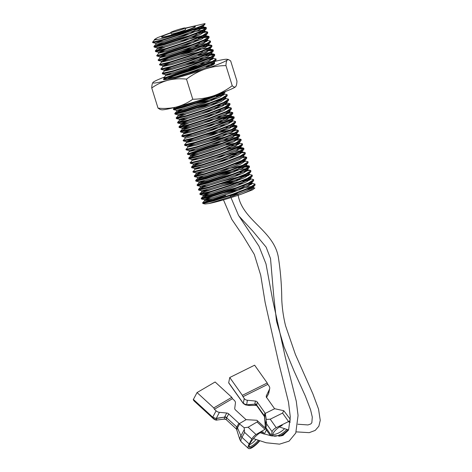 <?xml version="1.0" encoding="UTF-8"?>
<svg xmlns="http://www.w3.org/2000/svg" width="472" height="472" viewBox="0 0 472 472"><rect width="100%" height="100%" fill="white"/><g stroke="black" fill="none" stroke-linecap="round" stroke-linejoin="round"><path stroke-width="0.71" d="M230.419 196.269A3.912 0.991 167.9 0 1 230.731 196.558M235.032 193.951A3.912 0.401 174.5 0 1 237.965 194.057A3.912 0.401 174.5 0 1 237.245 194.364A3.912 0.401 174.5 0 1 233.87 194.847L234.973 193.968M182.186 28.467A7.463 0.507 -17.3 0 0 174.675 30.751A7.463 0.507 -17.3 0 0 170.834 32.426A7.463 0.507 -17.3 0 0 173.743 31.943A7.463 0.507 -17.3 0 0 181.254 29.659A7.463 0.507 -17.3 0 0 185.095 27.984A7.463 0.507 -17.3 0 0 182.186 28.467M170.834 32.426L171.306 33.937A7.463 0.507 -17.3 0 0 174.215 33.453A7.463 0.507 -17.3 0 0 181.726 31.17A7.463 0.507 -17.3 0 0 185.561 29.5L185.095 27.984M170.982 32.898A17.623 1.198 -17.3 0 0 161.613 36.958A17.623 1.198 -17.3 0 0 168.475 35.813A17.623 1.198 -17.3 0 0 186.198 30.426A17.623 1.198 -17.3 0 0 195.26 26.479A17.623 1.198 -17.3 0 0 188.393 27.618A17.623 1.198 -17.3 0 0 185.242 28.462M161.613 36.958L161.707 37.253A17.623 1.198 -17.3 0 0 168.569 36.114A17.623 1.198 -17.3 0 0 186.287 30.721A17.623 1.198 -17.3 0 0 195.349 26.774L195.26 26.479M154.521 39.807L152.775 42.108L163.141 39.583C174.026 36.444 191.248 30.532 199.455 26.751A27.83 1.894 -17.3 0 0 205.102 23.742A27.83 1.894 -17.3 0 0 204.907 23.6L185.148 28.155M206.264 28.049L193.555 29.866M152.497 42.037L152.946 42.669L163.312 40.144L182.894 33.825L200.116 27.087L204.889 24.337L205.108 23.771M163.796 42.569L153.89 46.504L164.533 44.049L184.115 37.73L201.337 30.999L206.341 27.718L206.01 27.464L196.771 28.556M196.859 33.901L194.948 34.332M190.617 35.376L176.929 39.099L154.863 46.516M153.89 46.504L154.338 47.135L164.704 44.61L184.286 38.291L201.509 31.553L206.276 28.81L206.341 27.718M165.182 47.035L155.282 50.97L165.926 48.522L185.502 42.203L202.73 35.465L207.733 32.184L207.403 31.931L198.163 33.022M155.282 50.97L155.73 51.607L166.097 49.076L185.679 42.757L202.901 36.025L207.668 33.276L207.733 32.184M178.994 47.642L166.575 51.501M164.138 50.976L158.698 53.212L156.946 55.513L167.312 52.988L186.894 46.669L204.122 39.931L209.12 36.657L208.642 36.356L199.55 37.489M199.644 42.834L197.727 43.271M193.402 44.315L179.714 48.038L157.642 55.448M156.674 55.442L157.123 56.074L167.489 53.548L187.071 47.229L204.293 40.492L209.061 37.742L209.12 36.657M198.948 47.176L180.387 52.109M165.524 55.442L160.091 57.678L158.338 59.985L168.705 57.454L188.287 51.135L205.509 44.403L210.512 41.123L207.196 40.197L204.913 40.203M194.794 48.781L181.106 52.504L159.035 59.914M158.067 59.909L158.515 60.54L168.882 58.015L188.464 51.696L205.686 44.958L210.453 42.209L210.512 41.123M200.34 51.649L182.322 56.416L169.359 60.44M184.216 54.522L166.274 60.139L161.483 62.145L159.731 64.452L170.097 61.92L189.679 55.602L206.901 48.87L211.904 45.589L211.574 45.336L202.335 46.427M202.429 51.772L200.512 52.203M159.459 64.375L159.902 65.012L170.274 62.481L189.856 56.162L207.078 49.424L211.845 46.681L211.904 45.589M201.733 56.115L183.714 60.882L170.752 64.906M185.608 58.988L167.66 64.605L162.875 66.617L161.123 68.918L171.489 66.393L191.072 60.074L208.294 53.336L213.297 50.056L212.819 49.761L208.01 50.091M160.852 68.847L161.294 69.478L171.666 66.947L191.243 60.628L208.471 53.896L213.238 51.147L213.297 50.056M203.119 60.581L185.107 65.348L172.144 69.378M208.547 58.321L185.036 64.021L169.053 69.077L164.262 71.083L162.238 73.313L172.882 70.859L192.464 64.54L209.686 57.802L214.689 54.528L214.359 54.268L205.119 55.366M162.238 73.313L162.687 73.945L173.053 71.419L192.635 65.101L209.857 58.363L214.63 55.613L214.689 54.528M204.512 65.053L186.499 69.821L173.537 73.844M171.094 73.313L165.654 75.55L163.908 77.856L174.274 75.325L193.856 69.006L211.078 62.274L216.082 58.994L212.359 58.015M186.877 70.316L164.604 77.791M163.631 77.78L164.079 78.411L174.445 75.886L194.027 69.567L211.249 62.829L216.023 60.08L216.082 58.994M214.253 96.329L205.172 98.595M182.192 105.48L173.371 109.056L184.015 106.601L203.597 100.282L223.321 92.311M210.099 97.928L196.411 101.651L174.345 109.067M173.371 109.056L173.82 109.687L184.186 107.162L203.768 100.843L220.99 94.105L225.728 91.391M197.084 105.722L180.062 111.18L174.811 113.427L185.407 111.073L204.99 104.755L222.212 98.017L227.215 94.736L223.893 93.81L221.616 93.816M221.586 100.129L215.822 101.356M211.491 102.395L197.803 106.123L175.737 113.534M174.764 113.522L175.212 114.159L185.579 111.628L205.161 105.309L222.383 98.577L227.15 95.828L227.215 94.736M186.062 114.053L176.156 117.994L186.8 115.54L206.382 109.221L223.604 102.483L228.607 99.209L224.884 98.223M229.917 104.005L217.214 105.822M176.156 117.994L176.605 118.625L186.971 116.1L206.553 109.781L223.775 103.043L228.542 100.294L228.607 99.209M187.449 118.525L177.549 122.46L188.186 120.006L207.768 113.687L224.996 106.955L229.994 103.675L226.277 102.695M220.518 109.858L218.601 110.289M177.549 122.46L177.997 123.092L188.363 120.566L207.945 114.248L225.168 107.51L229.935 104.76L229.994 103.675M188.841 122.991L178.941 126.927L189.579 124.472L209.161 118.153L226.383 111.421L231.386 108.141L230.908 107.846L226.1 108.171M178.941 126.927L179.389 127.564L189.756 125.033L209.338 118.714L226.56 111.976L231.327 109.233L231.386 108.141M202.653 123.593L185.626 129.051L180.375 131.299L190.971 128.945L210.553 122.626L227.775 115.888L232.779 112.607L229.056 111.628M180.333 131.393L180.776 132.03L191.148 129.499L210.73 123.18L227.952 116.448L232.72 113.699L232.779 112.607M228.029 120.873L204.523 126.573L188.535 131.629L183.75 133.635L181.726 135.865L192.364 133.411L211.946 127.092L229.168 120.354L234.171 117.08L233.841 116.82L224.601 117.911M181.726 135.865L182.168 136.496L192.541 133.971L212.117 127.652L229.345 120.915L234.112 118.165L234.171 117.08M205.432 132.532L193.018 136.396M185.136 138.101L183.39 140.408L193.756 137.877L213.338 131.558L230.56 124.826L235.563 121.546L231.84 120.566M183.118 140.331L183.561 140.963L193.927 138.438L213.509 132.119L230.731 125.381L235.504 122.631L235.563 121.546M230.814 129.806L207.302 135.505L191.319 140.562L186.528 142.568L184.505 144.798L195.148 142.349L214.73 136.03L231.953 129.293L236.956 126.012L236.478 125.717L231.663 126.042M184.505 144.798L184.953 145.435L195.32 142.904L214.902 136.585L232.124 129.853L236.897 127.104L236.956 126.012M226.778 136.538L208.766 141.305L195.803 145.329M223.15 136.137L208.695 139.977L192.712 145.028L187.921 147.04L186.169 149.341L196.541 146.816L216.123 140.497L233.345 133.759L238.348 130.484L237.87 130.184L233.056 130.514M185.897 149.27L186.346 149.901L196.712 147.376L216.294 141.057L233.516 134.319L238.283 131.57L238.348 130.484M209.609 145.936L197.19 149.801M194.753 149.27L189.313 151.506L187.561 153.813L197.933 151.282L217.509 144.963L234.737 138.225L239.735 134.951L239.263 134.656L234.448 134.98M224.017 142.609L210.329 146.332L188.257 153.742M187.29 153.736L187.738 154.368L198.104 151.842L217.686 145.523L234.908 138.786L239.676 136.036L239.735 134.951M211.002 150.403L193.974 155.86L188.723 158.102L199.32 155.748L218.902 149.429L236.124 142.697L241.127 139.417L237.41 138.438M188.682 158.203L189.13 158.84L199.497 156.309L219.079 149.99L236.301 143.252L241.068 140.508L241.127 139.417M212.394 154.869L199.975 158.734M214.831 152.816L196.889 158.433L192.098 160.439L190.346 162.746L200.712 160.22L220.294 153.901L237.516 147.164L242.519 143.883L239.204 142.963L236.92 142.963M190.074 162.669L190.523 163.306L200.889 160.775L220.471 154.456L237.693 147.724L242.46 144.975L242.519 143.883M213.786 159.341L196.759 164.799L191.508 167.041L202.105 164.687L221.687 158.368L238.909 151.63L243.912 148.355L243.434 148.06L238.625 148.385M238.289 153.742L232.519 154.969M191.467 167.141L191.909 167.772L202.281 165.247L221.864 158.928L239.086 152.19L243.853 149.441L243.912 148.355M215.173 163.808L202.759 167.672M200.317 167.141L194.883 169.377L193.131 171.684L203.497 169.153L223.079 162.834L240.301 156.102L245.304 152.822L244.826 152.527L240.018 152.851M192.859 171.607L193.302 172.239L203.668 169.713L223.25 163.395L240.478 156.657L245.245 153.907L245.304 152.822M216.565 168.274L199.544 173.731L194.293 175.973L204.889 173.625L224.471 167.306L241.693 160.568L246.697 157.288L243.381 156.362M241.068 162.681L235.304 163.902M194.246 176.074L194.694 176.711L205.06 174.18L224.642 167.861L241.865 161.129L246.638 158.38L246.697 157.288M217.958 172.74L200.936 178.204L195.685 180.446L206.282 178.091L225.864 171.773L243.086 165.035L248.089 161.76L244.767 160.834M232.366 169.418L218.678 173.141L196.612 180.552M195.638 180.546L196.087 181.177L206.453 178.652L226.035 172.333L243.257 165.595L248.03 162.846L248.089 161.76M219.35 177.212L202.323 182.67L197.078 184.912L207.674 182.558L227.256 176.239L244.478 169.501L249.482 166.227L249.151 165.967L239.912 167.064M233.758 173.885L220.07 177.608L197.998 185.018M197.03 185.012L197.479 185.643L207.845 183.118L227.427 176.799L244.649 170.062L249.417 167.312L249.482 166.227M239.304 176.752L221.285 181.519L203.715 187.136L198.464 189.378L209.061 187.024L228.643 180.705L245.871 173.973L250.868 170.693L250.39 170.398L245.582 170.722M248.561 175.543L239.475 177.307M198.423 189.478L198.871 190.116L209.238 187.585L228.82 181.266L246.042 174.528L250.809 171.784L250.868 170.693M240.696 181.218L222.678 185.986L205.108 191.602L199.857 193.85L210.453 191.496L230.035 185.177L247.257 178.44L252.26 175.159L248.945 174.239L249.405 174.522L244.868 177.543L229.233 183.714L211.456 189.508L201.839 191.715L199.857 193.85M199.815 193.945L200.264 194.582L210.63 192.051L230.212 185.732L247.434 179L252.201 176.251L252.26 175.159M223.527 190.617L206.5 196.075L201.249 198.317L211.845 195.963L231.427 189.644L248.65 182.906L253.653 179.631L250.337 178.705L248.054 178.705M244.177 185.809L242.26 186.245M237.935 187.29L224.247 191.012L202.175 198.423M201.208 198.417L201.65 199.048L212.022 196.523L231.605 190.204L248.827 183.466L253.594 180.717L253.653 179.631M204.028 32.568L200.712 33.105M209.043 36.987L198.252 38.368M207.55 40.84L205.226 41.152M206.813 41.506L203.497 42.043M208.205 45.973L204.889 46.51M213.22 50.392L206.282 50.982M214.612 54.858L207.674 55.448M213.12 58.711L210.789 59.024M212.382 59.378L209.066 59.914M224.253 94.459L217.645 95.574M223.516 95.12L216.341 96.453M225.645 98.925L219.037 100.04M227.038 103.392L224.707 103.704M227.687 108.525L224.371 109.061M229.817 112.33L227.492 112.643M232.702 112.944L225.763 113.528M234.094 117.41L223.303 118.791M232.602 121.263L230.277 121.575M231.864 121.929L228.548 122.466M236.879 126.343L226.082 127.729M234.649 130.862L231.327 131.405M239.658 135.281L232.72 135.871M238.165 139.134L235.841 139.446M241.05 139.747L234.112 140.337M239.558 143.606L237.233 143.919M238.82 144.267L231.652 145.6M243.835 148.686L236.897 149.276M246.62 157.618L242.997 157.672M245.127 161.477L238.519 162.592M249.399 166.557L238.608 167.938M247.169 171.076L240 172.41M249.299 174.882L242.691 175.997M250.691 179.348L244.083 180.463M249.953 180.015L242.785 181.342M212.5 198.948L202.6 202.883L213.238 200.429L232.82 194.11L250.042 187.378L255.045 184.098L251.729 183.171L249.446 183.177M252.083 183.815L249.759 184.127M202.6 202.883L203.043 203.515L213.415 200.989L232.991 194.67L250.219 187.933L254.986 185.183L255.045 184.098M251.346 184.481L248.03 185.018M230.991 195.302C229.628 195.951 230.584 195.803 233.87 194.847M242.177 193.856L249.045 190.948L253.576 187.927L253.122 187.638L254.868 188.027L252.49 189.862L242.177 193.856C231.274 197.756 215.456 202.364 209.007 203.526L205.054 203.987L202.866 203.503M208.087 201.863L225.64 195.479L203.568 202.895M247.104 189.302L251.605 188.334M199.455 26.751C188.765 31.081 164.822 38.338 157.524 39.412L154.379 39.536L157.518 37.636L170.905 32.651M209.007 203.526L233.062 196.004L248.697 189.827L253.004 187.319L252.951 186.576M251.959 186.452L243.174 187.797L224.165 192.729M211.716 196.612L204.24 199.615L204.83 200.795L214.241 198.447L232.017 192.653L247.652 186.475L252.184 183.455L251.729 183.171M201.479 199.031L204.482 199.674L213.893 197.325L231.669 191.532L247.304 185.36L251.611 182.847L251.558 182.103M244.643 182.741L238.112 184.168M210.323 192.139L202.848 195.148L203.438 196.322L212.848 193.974L230.625 188.18L246.26 182.009L250.797 178.988L250.337 178.705M200.087 194.564L203.096 195.207L212.5 192.859L230.277 187.065L245.912 180.894L250.225 178.381L250.166 177.637M243.251 178.274L221.38 183.797M198.694 190.098L201.703 190.741L211.108 188.393L228.885 182.599L244.52 176.428L248.832 173.914L248.773 173.171M241.859 173.808L235.327 175.236M197.302 185.632L200.311 186.269L209.715 183.921L227.492 178.127L243.133 171.955L247.44 169.442L249.417 167.312M246.39 168.581L237.611 169.926L218.595 174.858M195.91 181.16L198.918 181.803L208.323 179.454L226.106 173.661L241.741 167.489L246.048 164.976L246.272 164.468L246.62 165.583L242.089 168.604L226.454 174.776L208.671 180.57L199.054 182.782L197.078 184.912M194.517 176.693L197.526 177.336L206.931 174.988L224.713 169.194L240.348 163.023L244.655 160.51L246.638 158.38M203.102 176.074L197.874 178.451L207.279 176.103L225.061 170.309L240.696 164.138L245.228 161.117L244.602 159.766M193.125 172.227L196.134 172.87L205.538 170.522L223.321 164.728L238.956 158.551L243.263 156.043L245.245 153.907M236.295 155.937L229.764 157.359M191.738 167.755L194.741 168.398L204.152 166.05L221.928 160.256L237.563 154.084L241.87 151.571L241.817 150.833M240.826 150.704L234.903 151.465M190.346 163.288L193.349 163.931L202.759 161.583L220.536 155.79L236.171 149.618L240.708 146.597L241.056 147.712L238.313 147.429M239.434 146.237L226.979 148.426M188.953 158.822L191.962 159.465L201.367 157.117L219.144 151.323L234.779 145.152L239.092 142.638L241.068 140.508M232.118 142.532L225.587 143.96M197.797 151.931L190.322 154.934L190.918 156.114L200.323 153.766L218.099 147.972L233.74 141.801L238.272 138.774L237.811 138.491M187.561 154.356L190.57 154.993L199.975 152.645L217.751 146.851L233.392 140.68L237.699 138.166L239.676 136.036M238.272 138.774L237.64 137.429M236.649 137.305L224.194 139.488M189.313 151.506L188.93 150.468L198.582 148.178L216.365 142.385L232 136.213L236.307 133.7L238.283 131.57M235.257 132.833L222.802 135.022M195.013 142.992L187.614 146.049L197.19 143.712L214.972 137.918L230.607 131.747L234.914 129.234L236.897 127.104M227.941 129.127L206.069 134.65M193.62 138.526L186.228 141.576L195.797 139.246L213.58 133.452L229.215 127.275L233.522 124.767L235.504 122.631M226.548 124.661L220.017 126.083M192.228 134.06L184.758 137.063L185.348 138.243L194.753 135.895L212.536 130.101L228.171 123.93L232.702 120.903L232.248 120.62M181.991 136.479L185 137.122L194.405 134.774L212.188 128.98L227.823 122.808L232.13 120.295L232.354 119.788L232.702 120.903M231.085 119.428L218.63 121.617M190.835 129.588L183.366 132.597L183.956 133.771L193.367 131.422L211.143 125.629L226.778 119.457L231.309 116.436L228.572 116.153M180.605 132.012L183.608 132.656L193.018 130.307L210.795 124.514L226.43 118.342L230.737 115.829L230.684 115.085M229.693 114.961L217.238 117.15M189.449 125.121L182.05 128.177L191.626 125.841L209.403 120.047L225.038 113.876L229.345 111.362L229.292 110.619M222.377 111.256L215.846 112.684M188.057 120.655L180.581 123.658L181.177 124.838L190.582 122.49L208.358 116.696L223.993 110.525L228.531 107.498L225.787 107.221M177.82 123.08L180.829 123.717L190.234 121.369L208.01 115.575L223.645 109.404L227.958 106.89L227.899 106.153M220.984 106.784L214.453 108.212M176.428 118.608L179.437 119.251L188.841 116.903L206.618 111.109L222.259 104.937L226.566 102.424L226.79 101.917L227.138 103.032L222.607 106.052L206.966 112.23L189.189 118.018L179.572 120.23L177.59 122.36M219.592 102.318L197.721 107.84M183.62 113.522L178.145 115.841L177.797 114.725L187.449 112.436L205.232 106.642L220.867 100.471L225.173 97.958L225.12 97.214M218.2 97.851L196.328 103.374M173.643 109.675L176.652 110.318L186.056 107.97L203.839 102.176L219.474 95.999L223.781 93.491L225.763 91.356M209.273 66.422L208.459 66.576M174.138 75.974L166.74 79.025L176.316 76.694L194.098 70.9L209.733 64.723L214.04 62.215L216.023 60.08M212.99 61.348L200.535 63.531M162.51 73.927L165.519 74.57L174.923 72.222L192.706 66.428L208.341 60.257L212.648 57.743L214.63 55.613M211.603 56.876L199.143 59.065M171.354 67.036L163.961 70.092L173.531 67.756L191.313 61.962L206.948 55.79L211.255 53.277L213.238 51.147M210.211 52.41L197.756 54.599M169.961 62.569L162.569 65.626L172.144 63.289L189.921 57.495L205.556 51.324L209.863 48.811L211.845 46.681M162.875 66.617L172.492 64.404L190.269 58.611L205.904 52.439L210.435 49.418L209.81 48.067M208.819 47.943L200.034 49.289L181.024 54.227M168.575 58.103L161.176 61.154L170.752 58.817L188.529 53.029L204.164 46.852L208.471 44.344L210.453 42.209M207.426 43.477L194.971 45.66M167.182 53.637L159.784 56.687L169.359 54.351L187.136 48.557L202.771 42.386L207.084 39.872L209.061 37.742M200.11 39.766L193.579 41.194M165.79 49.165L158.391 52.221L167.967 49.884L185.744 44.091L201.385 37.919L205.692 35.406L207.668 33.276M158.698 53.212L168.315 51L186.092 45.206L201.733 39.034L206.264 36.014L205.633 34.663M198.718 35.3L192.187 36.727M162.746 46.504L157.27 48.822L156.922 47.701L166.575 45.418L184.357 39.624L199.992 33.453L204.299 30.94L204.246 30.196M203.249 30.072L190.794 32.255M163.005 40.232L155.612 43.282L165.182 40.946L182.965 35.152L198.6 28.981L202.907 26.467L202.854 25.73M253.122 187.638L250.838 187.644M239.853 189.756L227.357 193.03M210.058 198.417L204.588 200.73M208.665 193.951L203.196 196.263M237.068 180.817L224.572 184.092M207.273 189.478L201.839 191.715M205.886 185.012L200.659 187.39L210.064 185.042L227.84 179.248L243.481 173.077L248.012 170.05L245.275 169.772M234.283 171.885L221.793 175.153M204.494 180.546L199.054 182.782M249.004 165.932L245.759 165.241M241.947 165.548L220.4 170.687M244.366 160.775L242.49 160.834M201.709 171.607L196.482 173.985L205.886 171.637L223.669 165.843L239.304 159.672L243.835 156.651L243.487 155.53M230.112 158.48L217.616 161.754M194.883 169.377L204.5 167.171L222.277 161.377L237.912 155.2L242.443 152.179L239.705 151.901M237.77 152.149L216.223 157.282M198.924 162.675L193.697 165.047L203.107 162.698L220.884 156.905L236.519 150.733L241.056 147.712M236.378 147.677L227.327 149.541M192.098 160.439L201.715 158.232L219.492 152.438L235.127 146.267L239.664 143.246L239.204 142.963M234.985 143.211L225.935 145.075M213.438 148.35L195.496 153.966L190.67 156.055M233.599 138.744L212.052 143.877M189.278 151.583L198.93 149.294L216.707 143.5L232.348 137.328L236.879 134.308L236.018 133.965M187.921 147.04L197.538 144.827L215.32 139.034L230.955 132.862L235.487 129.841L234.625 129.499M186.528 142.568L196.145 140.361L213.928 134.567L229.563 128.396L234.094 125.375L233.233 125.033M220.365 127.204L205.91 131.039L190.576 135.865M226.637 116.401L203.131 122.106L187.148 127.157L182.357 129.169L191.974 126.956L209.751 121.162L225.386 114.991L229.923 111.97L229.463 111.687M216.194 113.799L203.697 117.074M186.399 122.46L180.929 124.779M214.801 109.333L202.311 112.601M185.012 117.994L179.572 120.23M178.145 115.841L187.797 113.551L205.58 107.758L221.215 101.586L225.746 98.565L225.286 98.282M212.017 100.394L199.526 103.669M182.227 109.056L177 111.433L186.405 109.085L204.187 103.291L219.822 97.12L224.353 94.099L223.893 93.81M219.681 94.064L217.498 94.435M201.762 69.242L189.785 72.393M172.487 77.78L169.837 78.753M203.957 68.458L210.081 65.844L214.612 62.823L213.751 62.481M209.94 62.788L188.393 67.927M165.654 75.55L175.271 73.343L193.054 67.549L208.689 61.378L213.22 58.351L212.76 58.068M164.262 71.083L173.879 68.871L191.661 63.077L207.297 56.905L211.828 53.885L210.966 53.542M207.155 53.849L198.104 55.714M210.435 49.418L209.574 49.076M161.483 62.145L171.1 59.938L188.877 54.144L204.512 47.973L209.049 44.946L206.305 44.669M204.37 44.917L182.823 50.05M160.091 57.678L169.708 55.466L187.484 49.678L203.119 43.501L207.656 40.48L207.196 40.197M193.927 42.309L181.437 45.583M206.264 36.014L203.526 35.73M201.591 35.978L180.044 41.117M157.27 48.822L166.923 46.533L184.705 40.739L200.34 34.568L204.872 31.547L202.134 31.264M191.142 33.376L176.687 37.211L161.353 42.037M155.53 43.235L156.126 44.415L165.53 42.067L183.313 36.273L198.948 30.102L203.479 27.075L200.742 26.798M154.379 39.536L154.733 39.943L157.524 39.412M205.792 66.452L212.164 65.171M206.777 66.829L208.931 66.363M165.159 78.281L163.577 79.278L163.607 79.674A28.143 1.912 -17.3 0 0 174.268 77.679C188.381 74.08 211.143 66.387 213.922 64.216L214.624 63.525L212.111 63.531M163.483 79.402L166.722 77.957M173.655 75.502L186.222 71.602M164.097 79.703L166.008 78.865M158.02 108.117L160.161 109.457L161.554 109.764A39.087 2.661 162.7 0 0 176.428 107.008C170.463 108.43 164.327 108.802 158.02 108.117L151.748 87.987C156.716 84.423 162.162 81.839 168.085 80.228C174.044 78.806 180.18 78.435 186.493 79.119L192.765 99.25C187.791 102.813 182.345 105.398 176.428 107.008A39.087 2.661 -17.3 0 0 213.527 95.816C206.771 98.034 199.851 99.179 192.765 99.25M164.097 77.225A39.087 2.661 -17.3 0 0 153.07 82.329C152.297 83.214 151.854 85.096 151.748 87.987M232.224 85.733C226.448 90.069 220.212 93.432 213.527 95.816A39.087 2.661 -17.3 0 0 235.622 86.724C234.79 87.432 233.658 87.102 232.224 85.733L225.952 65.596C226.064 62.705 226.501 60.823 227.28 59.944L228.531 59.602L230.672 60.941L236.944 81.072C236.838 83.963 236.395 85.845 235.622 86.724A39.087 2.661 -17.3 0 0 235.67 86.677L235.622 86.724M186.493 79.119C192.269 74.782 198.505 71.419 205.19 69.036C211.946 66.817 218.866 65.673 225.952 65.596M167.707 77.119L196.004 67.561L203.279 65.537M153.07 82.329A39.087 2.661 -17.3 0 0 153.022 82.382A39.087 2.661 -17.3 0 0 168.085 80.228A39.087 2.661 -17.3 0 0 205.19 69.036A39.087 2.661 -17.3 0 0 227.28 59.944A39.087 2.661 -17.3 0 0 227.138 59.295A39.087 2.661 -17.3 0 0 214.778 61.419M210.665 62.457A39.087 2.661 -17.3 0 0 175.165 73.243M196.004 67.561L201.662 66.163M210.459 64.381L214.082 64.115M264.243 434.128L266.102 430.659A4.366 1.227 132.6 0 0 266.397 429.001A4.366 1.227 132.6 0 0 265.01 429.29L256.054 434.535A4.366 1.227 132.6 0 0 251.818 439.025L249.181 443.957A11.717 3.292 132.6 0 0 248.39 448.4A11.717 3.292 132.6 0 0 252.107 447.639A11.717 3.292 132.6 0 0 259.718 440.901M216.949 420.015L213.745 419.018L194.316 401.159A1.192 0.336 -47.4 0 1 194.316 401.159A1.192 0.336 -47.4 0 1 194.311 401.147L193.29 399.873A1.192 0.336 -47.4 0 1 193.384 399.43L197.06 392.562L215.114 381.984L231.811 397.336L213.757 407.914L214.406 409.265L232.466 398.687L231.811 397.336M224.766 419.124L222.808 419.289L224.778 419.124L226.212 419.632A2.384 2.289 -34.3 0 0 224.306 419.065L216.961 420.015L216.194 418.552L212.63 417.649A1.192 0.36 -48.9 0 1 212.701 417.189L216.105 410.829L214.406 409.265M197.06 392.562L213.757 407.914M216.105 410.829A3.971 2.572 28.2 0 0 219.409 412.333L226.737 413.029A2.384 1.546 -151.8 0 1 228.719 413.932L238.856 423.254A2.384 1.546 -151.8 0 1 239.251 423.691L246.13 419.661A2.384 1.546 -151.8 0 1 245.635 419.283L235.498 409.962A2.384 1.546 -151.8 0 1 234.737 408.345L235.434 402.946A3.971 2.572 28.2 0 0 234.165 400.25L232.466 398.687M217.238 419.968L216.955 420.05C216.489 420.257 215.586 420.045 214.247 419.413L214.235 419.401M212.63 417.649L193.29 399.873M216.164 418.558L212.701 417.189L193.384 399.43M226.212 419.632L226.625 417.867A2.384 1.605 23.9 0 0 224.601 417.047L226.737 413.029M226.625 417.867L236.855 426.983A5.558 1.563 132.6 0 0 236.484 429.095L239.876 439.662L241.192 441.78L248.39 448.4M239.251 423.691L244.172 427.726L244.29 429.573L240.909 435.886A11.198 3.145 132.6 0 0 239.876 439.662M246.13 419.661L256.892 420.275C257.7 420.888 257.759 421.461 257.069 421.986L248.113 427.237L244.172 427.726M251.818 439.025L244.62 432.405L244.29 429.573M259.305 440.765A10.307 2.897 -47.4 0 1 252.614 446.695A10.307 2.897 -47.4 0 1 249.027 446.459A10.307 2.897 -47.4 0 1 252.703 439.538A10.307 2.897 -47.4 0 1 260.025 432.853A10.307 2.897 -47.4 0 1 262.367 431.945A10.307 2.897 -47.4 0 1 263.5 433.904M256.892 420.275L266.397 429.001M222.808 419.289L218.294 419.838M226.247 419.679A2.384 2.348 -44.1 0 0 224.347 419.089L224.519 417.118L216.194 418.552L219.409 412.333M222.79 419.295L217.197 419.986M226.56 417.997A2.384 1.705 27.4 0 0 224.519 417.118L216.223 418.322M261.783 432.057A9.499 2.667 -47.4 0 1 262.166 432.246A9.499 2.667 -47.4 0 1 262.426 433.561M258.284 440.417A9.499 2.667 -47.4 0 1 252.337 445.627A9.499 2.667 -47.4 0 1 249.31 446.235A9.499 2.667 -47.4 0 1 249.092 445.863M256.007 439.603A9.458 2.655 132.6 0 1 250.709 444.093A9.458 2.655 -47.4 0 1 249.446 444.712M260.532 432.918A9.458 2.655 132.6 0 0 260.662 432.511M290.292 420.941A4.366 1.676 144.7 0 0 288.557 421.549L276.226 427.667A4.366 1.676 144.7 0 0 272.102 431.709L271.347 435.444A11.717 4.496 144.7 0 0 271.282 435.845M243.298 403.501A1.192 0.454 -35.3 0 1 243.275 403.471L228.719 382.916A1.192 0.454 -35.3 0 1 228.696 382.721L229.752 377.523L254.62 365.186L267.229 382.993L242.36 395.329L242.98 396.698L267.848 384.361L267.229 382.993M243.505 403.631A1.192 0.49 -36.1 0 1 243.322 403.536A1.192 0.49 -36.1 0 1 243.281 403.33L244.26 398.51L242.98 396.698M229.752 377.523L242.36 395.329M244.26 398.51A3.971 3.392 11.5 0 0 247.387 400.256L255.417 401.047A2.384 2.035 -168.5 0 1 257.293 402.097L264.951 412.911A2.384 2.035 -168.5 0 1 265.211 413.419L274.686 408.717A2.384 2.035 -168.5 0 1 274.285 408.28L266.627 397.465A2.384 2.035 -168.5 0 1 266.291 395.996A2.384 2.035 -168.5 0 1 266.432 395.583L269.459 389.306A3.971 3.392 11.5 0 0 269.689 388.621A3.971 3.392 11.5 0 0 269.128 386.173L267.848 384.361M249.381 405.495A1.192 0.437 -91 0 1 249.352 405.495L249.352 405.495A1.192 0.437 -91 0 1 249.316 405.495L245.487 404.893L246.467 404.793L243.281 403.33L228.696 382.721M249.535 405.489A1.192 0.531 -91.4 0 0 249.582 405.495L256.278 405.354A2.384 2.053 -81.8 0 0 255.989 405.342L249.316 405.495L246.573 404.947M245.493 404.893L243.275 403.471A1.192 0.454 -35.3 0 1 243.245 403.277M256.278 405.354L256.821 405.778L256.697 405.076A2.384 2.041 4.2 0 0 254.815 404.097L255.417 401.047M256.697 405.076L264.373 415.738A5.558 2.136 144.7 0 0 264.503 416.634L265.441 428.128M265.211 413.419L266.296 419.431L265.293 426.074A11.198 4.295 144.7 0 0 265.229 426.877M274.686 408.717L283.814 410.74L282.563 413.077L270.226 419.195L266.296 419.431M272.102 431.709L266.668 424.027L266.267 421.289M280.752 436.116A11.717 4.496 144.7 0 0 288.563 429.957L279.406 426.983M287.902 429.762A10.307 3.953 -35.3 0 1 280.114 435.803A10.307 3.953 -35.3 0 1 278.911 436.358M272.539 436.051A10.307 3.953 -35.3 0 1 272.58 434.641A10.307 3.953 -35.3 0 1 282.244 425.325M266.556 397.353L267.86 395.029M266.544 397.336L268.527 393.854A1.192 0.903 29.4 0 1 268.474 393.984L268.474 393.984A1.192 0.903 29.4 0 1 268.468 393.996M269.459 389.306L268.462 394.002A1.192 0.92 29.7 0 1 268.367 394.132M256.025 405.342L255.623 405.348M256.131 405.342A2.384 2.094 -95.5 0 0 256.078 405.342L254.762 404.144L246.602 404.947L247.387 400.256M256.691 405.171A2.384 2.124 5.3 0 0 254.762 404.144L246.467 404.793M290.327 419.348L283.814 410.74M286.769 429.426A9.499 3.646 -35.3 0 1 279.766 434.789A9.499 3.646 -35.3 0 1 272.981 435.42A9.499 3.646 -35.3 0 1 272.733 434.151M284.533 428.723A9.458 3.628 144.7 0 1 278.533 433.019A9.458 3.628 -35.3 0 1 272.722 434.293M244.62 432.405L241.977 437.337A11.717 3.292 132.6 0 0 241.192 441.78M238.856 423.254L236.855 426.983A2.384 1.546 -151.8 0 1 237.499 427.856L240.909 435.886A3.971 2.572 -151.8 0 0 241.977 437.337L249.181 443.957M213.769 419.036A1.192 0.336 -47.4 0 1 213.757 419.03A1.192 0.336 -47.4 0 1 213.745 419.018L194.311 401.147M214.247 419.413L212.565 417.584A1.192 0.336 -47.4 0 1 212.654 417.148M224.737 416.764A2.384 1.546 28.2 0 1 226.719 417.667L228.719 413.932M239.611 423.915L237.499 427.856A5.87 1.646 132.6 0 0 236.956 429.839M248.113 427.237L256.054 434.535M257.069 421.986L265.01 429.29M266.668 424.027L265.907 427.762A11.717 4.496 144.7 0 0 265.83 428.487M264.951 412.911L264.373 415.738A2.384 2.035 -168.5 0 1 264.739 416.746L265.293 426.074A3.971 3.392 -168.5 0 0 265.907 427.762L271.347 435.444M254.845 403.879A2.384 2.035 11.5 0 1 256.721 404.923L257.293 402.097M265.347 413.767L264.739 416.746A5.87 2.254 144.7 0 0 264.703 417.171M270.226 419.195L276.226 427.667M282.563 413.077L288.557 421.549M266.432 395.583L266.261 396.433M268.527 393.854A1.192 0.92 29.7 0 1 268.462 394.002L266.409 397.613M230.967 197.585L238.502 215.344L258.957 246.166L265.99 263.883L272.668 299.926L285.3 357.298L296.292 401.312L298.056 415.496L295.773 433.031L289.07 441.155L279.566 444.146L266.184 442.766L253.464 438.63M237.965 194.057C241.67 220.601 274.846 230.489 278.563 258.621C280.622 272.279 281.69 285.955 281.772 299.661C282.191 308.464 283.448 317.154 285.548 325.739L295.383 354.407L312.824 393.695L318.541 409.082L320.252 420.369L318.86 426.198L315.213 430.411L309.189 432.665L296.233 431.874M288.256 421.697L290.221 422.292M297.909 424.234L307.962 424.942L310.794 423.962L311.85 422.741L312.287 417.065L310.57 409.743L305.325 396.049L294.215 371.387L283.985 346.784L276.515 321.22L273.719 295.808L270.521 258.556L266.108 247.104L253.063 231.422L238.832 215.899M204.889 24.337L202.907 26.467M152.769 42.651L155.612 43.282M206.276 28.81L204.299 30.94M154.161 47.123L156.999 47.749M155.553 51.59L158.391 52.221M156.946 56.056L159.784 56.687M158.338 60.528L161.176 61.154M159.731 64.994L162.569 65.626M161.117 69.461L163.961 70.092M163.902 78.399L166.74 79.025M227.15 95.828L225.173 97.958M175.035 114.141L177.873 114.773M228.542 100.294L226.566 102.424M229.935 104.76L227.958 106.89M231.327 109.233L229.345 111.362M179.212 127.546L182.05 128.177M232.72 113.699L230.737 115.829M234.112 118.165L232.13 120.295M183.384 140.951L186.228 141.576M184.776 145.417L187.614 146.049M186.169 149.884L189.007 150.515M242.46 144.975L240.478 147.105M243.853 149.441L241.87 151.571M248.03 162.846L246.048 164.976M250.809 171.784L248.832 173.914M252.201 176.251L250.225 178.381M253.594 180.717L251.611 182.847M254.986 185.183L253.004 187.319M253.228 186.806L253.576 187.927M251.836 182.339L252.184 183.455M250.449 177.873L250.797 178.988M201.455 190.682L201.804 191.797M249.057 173.401L249.405 174.522M200.063 186.21L200.411 187.331M247.664 168.935L248.012 170.05M198.671 181.744L199.019 182.859M197.278 177.277L197.626 178.392M195.892 172.805L196.24 173.926M194.499 168.339L194.847 169.454M242.095 151.064L242.443 152.179M193.107 163.873L193.455 164.988M191.715 159.406L192.063 160.521M239.316 142.125L239.664 143.246M236.531 133.192L236.879 134.308M187.537 146.001L187.885 147.117M235.139 128.726L235.487 129.841M186.151 141.529L186.499 142.65M233.746 124.254L234.094 125.375M230.961 115.321L231.309 116.436M181.974 128.13L182.322 129.245M229.575 110.849L229.923 111.97M228.182 106.383L228.531 107.498M179.189 119.192L179.537 120.307M225.398 97.45L225.746 98.565M176.404 110.253L176.752 111.374M224.005 92.978L224.353 94.099M166.663 78.977L166.787 79.373M214.264 61.702L214.612 62.823M165.277 74.511L165.619 75.626M212.872 57.236L213.22 58.351M163.884 70.045L164.232 71.16M211.48 52.77L211.828 53.885M162.492 65.579L162.84 66.694M161.1 61.106L161.448 62.227M208.701 43.831L209.049 44.946M159.707 56.64L160.055 57.755M207.308 39.365L207.656 40.48M158.315 52.174L158.663 53.289M204.523 30.426L204.872 31.547M203.131 25.96L203.479 27.075M204.624 200.653L202.641 202.783M203.231 196.187L201.249 198.317M200.447 187.248L198.464 189.378M247.552 169.767L250.39 170.398M197.662 178.316L195.685 180.446M196.269 173.843L194.293 175.973M241.988 151.895L244.826 152.527M193.49 164.911L191.508 167.041M240.596 147.429L243.434 148.06M190.706 155.972L188.723 158.102M236.419 134.024L239.263 134.656M235.026 129.558L237.87 130.184M233.634 125.086L236.478 125.717M230.855 116.153L233.693 116.785M182.357 129.169L180.375 131.299M180.965 124.696L178.982 126.826M228.07 107.215L230.908 107.846M178.18 115.764L176.203 117.894M176.788 111.292L174.811 113.427M174.858 107.404L173.419 108.955M211.373 53.601L214.211 54.233M209.981 49.135L212.819 49.761M208.589 44.663L211.427 45.294M205.804 35.73L208.642 36.356M157.306 48.74L155.329 50.876M204.411 31.264L207.255 31.889M155.913 44.274L153.937 46.404M203.019 26.792L205.863 27.423M230.277 195.685L230.354 196.275M223.468 199.851L231.781 219.338L243.257 236.207L254.302 254.414L260.715 275.235L265.134 302.44L278.692 362.732L288.504 402.185L290.292 416.982L288.616 429.886L282.846 435.556L271.565 435.898L260.149 432.783M227.138 59.295L228.531 59.602M226.247 419.685L236.484 429.095M266.409 429.98L270.456 435.691M249.582 405.495L248.815 405.466M256.821 405.778L264.503 416.634M269.689 388.621L268.745 393.253"/></g></svg>

